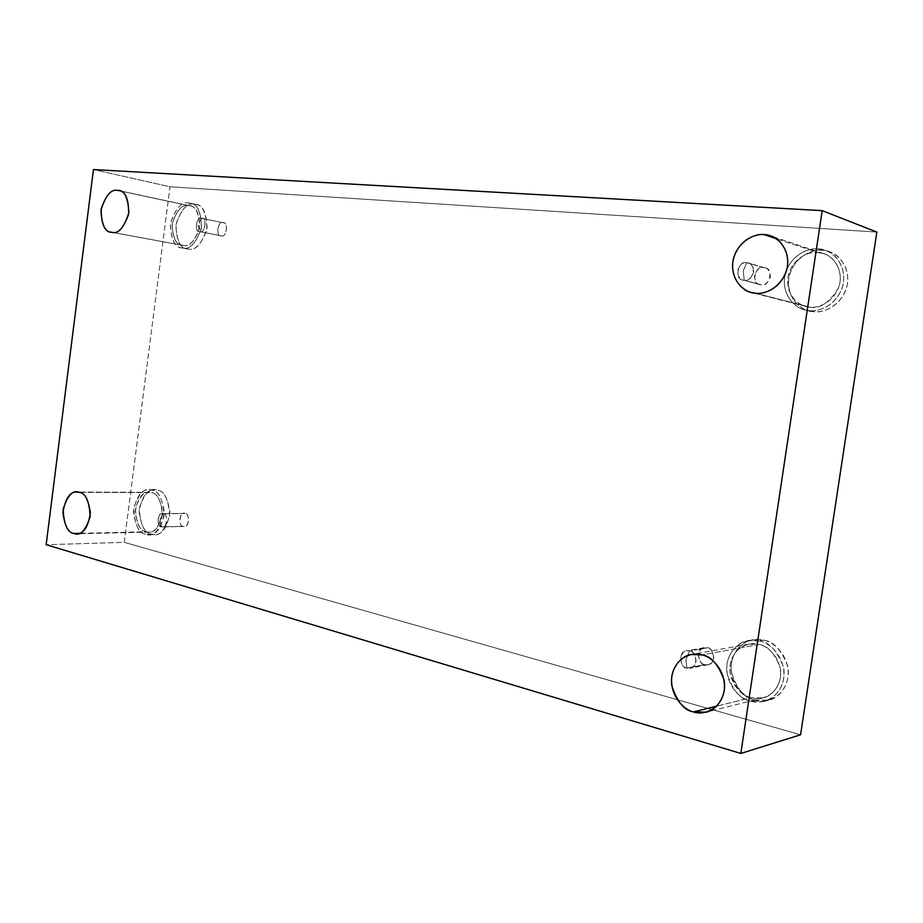 <?xml version="1.0" encoding="UTF-8"?>
<svg xmlns="http://www.w3.org/2000/svg" width="923" height="923" viewBox="0 0 923 923"><rect width="100%" height="100%" fill="white"/><g stroke="black" fill="none" stroke-linecap="round" stroke-linejoin="round"><path stroke-width="0.69" stroke-dasharray="4.62 3.46" d="M689.504 650.969L685.835 659.968L686.977 668.067C683.239 667.514 681.07 663.972 680.447 657.453C682.87 651.742 685.893 649.584 689.504 650.969L686.447 650.83C677.194 651.234 680.816 669.337 686.977 668.067L704.791 664.606C698.699 665.852 695.123 648.119 704.261 647.715L707.272 647.842L689.504 650.969L707.272 647.842C703.707 646.492 700.719 648.615 698.33 654.222C698.953 660.603 701.099 664.064 704.791 664.606C708.356 665.991 711.356 663.879 713.779 658.249C713.144 651.823 710.975 648.361 707.272 647.842C713.214 646.527 717.136 664.064 707.987 664.722L704.791 664.606L686.977 668.067L690.219 668.194C699.484 667.537 695.527 649.63 689.504 650.969C693.254 651.488 695.457 655.042 696.092 661.606C693.635 667.341 690.6 669.498 686.977 668.067L685.835 659.968L689.504 650.969M163.233 513.753L159.448 520.33L161.537 526.802C155.929 527.575 158.179 510.165 163.233 513.753L162.379 513.638C156.922 512.207 156.991 527.991 161.537 526.802L183.354 526.364C178.831 527.541 178.727 511.988 184.185 513.407L163.233 513.753L185.027 513.511C179.997 509.981 177.758 527.125 183.354 526.364C188.407 529.952 190.657 512.715 185.027 513.511C189.527 512.277 189.746 527.806 184.254 526.479L162.448 526.918C167.951 528.268 167.744 512.496 163.233 513.753C168.874 512.934 166.602 530.46 161.537 526.802L159.448 520.33L163.233 513.753M201.572 218.313L197.822 224.393L199.841 231.627C194.049 233.381 196.357 215.624 201.572 218.313C196.841 215.567 193.715 232.423 199.506 231.581L220.932 235.792C215.151 236.611 218.255 220.02 222.974 222.743L201.572 218.313L222.974 222.743C217.77 220.078 215.497 237.546 221.266 235.838C226.481 238.561 228.777 220.978 222.974 222.743L223.366 222.801C229.169 222.085 225.916 238.619 221.266 235.838L199.841 231.627C204.514 234.442 207.79 217.632 201.964 218.37L201.572 218.313C207.398 216.513 205.079 234.373 199.841 231.627L197.822 224.393L201.572 218.313M746.834 262.709L743.257 270.854L744.238 280.257C740.361 280.35 738.088 277.2 737.431 270.797C739.946 264.659 743.073 261.959 746.834 262.709C739.381 258.948 733.07 279.6 742.98 280.027L759.837 284.561C750.064 284.111 756.283 263.897 763.633 267.601L746.834 262.709L763.633 267.601C759.929 266.862 756.837 269.493 754.368 275.504C755.014 281.78 757.264 284.872 761.083 284.78C764.798 285.565 767.901 282.934 770.405 276.9C769.736 270.577 767.475 267.485 763.633 267.601L765.086 267.878C774.87 268.651 768.201 288.564 761.083 284.78L744.238 280.257C751.449 284.111 758.221 263.759 748.299 262.986L746.834 262.709C750.734 262.582 753.018 265.732 753.699 272.181C751.149 278.354 747.999 281.042 744.238 280.257L743.257 270.854L746.834 262.709M146.226 531.752C140.642 531.221 136.973 524.552 135.208 511.734C137.689 498.293 142.292 491.832 149.018 492.34L79.147 492.317L151.28 492.628C145.096 490.09 139.811 495.455 135.439 508.711C136.223 523.318 139.823 531.002 146.226 531.752C152.41 534.498 157.764 529.167 162.275 515.749C161.421 500.912 157.764 493.205 151.28 492.628C156.76 492.963 160.51 499.447 162.517 512.08C160.325 525.672 155.814 532.34 148.972 532.086L79.447 533.321L146.226 531.752M151.51 534.14C145.199 533.54 141.057 526.006 139.085 511.573C141.9 496.47 147.103 489.213 154.683 489.801L149.088 489.767C141.496 489.178 136.292 496.459 133.466 511.619C135.439 526.122 139.581 533.679 145.892 534.279L151.51 534.14C158.491 537.244 164.536 531.244 169.647 516.142C168.667 499.435 164.525 490.759 157.21 490.125C150.23 487.275 144.276 493.309 139.338 508.227C140.227 524.645 144.288 533.275 151.51 534.14L145.892 534.279C138.669 533.413 134.608 524.749 133.731 508.261C138.658 493.297 144.623 487.229 151.603 490.09C158.929 490.724 163.083 499.435 164.052 516.211C158.941 531.371 152.883 537.405 145.892 534.279L149.03 534.671C156.772 534.936 161.871 527.379 164.317 512.023C162.033 497.762 157.787 490.459 151.603 490.09L157.21 490.125C163.383 490.494 167.617 497.774 169.913 511.965C167.467 527.264 162.379 534.786 154.649 534.532L151.51 534.14M751.034 697.684C742.254 696.484 735.331 688.42 730.255 673.467C727.589 657.741 739.496 644.9 749.084 644.092L759.018 644.462L701.93 654.903L759.018 644.462C751.484 641.647 733.75 645.512 730.208 664.595C728.016 684.024 743.28 696.496 751.034 697.684C758.429 700.695 776.647 697.292 780.397 677.747C782.612 657.787 766.736 645.408 759.018 644.462C767.394 645.362 774.409 652.919 780.039 667.133C783.592 682.316 772.805 696.357 763.009 697.88L751.034 697.684L716.617 706.187L751.034 697.684M754.899 700.026C744.976 698.665 737.189 689.562 731.524 672.717C728.582 655.007 742.069 640.666 752.845 639.812L763.863 640.239L759.525 641.012L748.461 640.585C737.65 641.439 724.117 655.861 727.07 673.663C732.747 690.589 740.569 699.749 750.514 701.122L754.899 700.026C763.217 703.418 783.754 699.622 787.977 677.632C790.469 655.168 772.563 641.277 763.863 640.239C755.383 637.089 735.458 641.462 731.478 662.876C729.02 684.67 746.165 698.676 754.899 700.026L750.514 701.122C741.757 699.761 724.555 685.674 727.024 663.764C731.028 642.235 751.022 637.839 759.525 641.012C768.248 642.062 786.223 656.045 783.731 678.624C779.474 700.73 758.868 704.537 750.514 701.122L764.198 701.33C775.274 699.565 787.377 683.608 783.292 666.51C776.889 650.496 768.974 641.993 759.525 641.012L763.863 640.239C773.278 641.22 781.17 649.665 787.55 665.587C791.622 682.593 779.566 698.457 768.524 700.222L754.899 700.026M809.586 307.082L805.917 306.436C797.172 305.236 783.915 291.991 788.657 273.981C794.195 256.49 810.359 251.333 817.778 252.475L775.989 238.572L817.778 252.475C809.944 250.964 791.542 257.875 787.896 277.569C785.658 297.379 801.533 307.221 809.586 307.082C817.282 308.813 836.192 302.283 840.045 282.08C842.307 261.74 825.797 252.094 817.778 252.475L823.697 253.663C832.788 255.567 844.718 270.554 838.615 287.734C829.166 303.021 819.486 309.459 809.586 307.082L755.499 293.214L809.586 307.082M813.175 311.639L809.206 310.947C799.387 309.655 784.377 294.899 789.615 274.616C795.741 254.886 814.005 249.014 822.381 250.306L818.309 248.933C809.909 247.641 791.576 253.56 785.415 273.393C780.166 293.791 795.222 308.605 805.075 309.909L813.175 311.639C821.816 313.612 843.137 306.309 847.487 283.592C850.037 260.701 831.404 249.868 822.381 250.306C813.555 248.61 792.88 256.398 788.796 278.492C786.281 300.713 804.106 311.778 813.175 311.639L809.056 310.613C799.953 310.751 782.069 299.629 784.596 277.292C788.704 255.071 809.459 247.237 818.309 248.933C827.366 248.483 846.068 259.363 843.518 282.38C839.145 305.236 817.732 312.585 809.056 310.613C817.04 311.916 834.265 307.497 841.834 288.922C848.825 269.574 835.453 252.521 825.162 250.318L818.309 248.933L829.212 251.691C839.457 253.883 852.783 270.854 845.826 290.087C838.28 308.559 821.124 312.943 813.175 311.639M183.239 245.437L182.442 245.322C175.774 244.93 172.382 237.557 172.243 223.216C176.951 210.006 182.339 204.121 188.396 205.575L117.475 190.392L188.396 205.575C182.016 204.11 176.57 210.363 172.082 224.335C172.913 238.757 176.628 245.783 183.239 245.437C189.63 247.11 195.145 240.88 199.783 226.723C198.872 212.094 195.076 205.033 188.396 205.575L189.688 205.76C196.461 206.464 199.726 214.055 199.495 228.535C194.522 241.445 189.111 247.076 183.239 245.437L112.145 232.342L183.239 245.437M188.419 249.025L187.554 248.898C180.043 248.472 176.189 240.188 176.016 224.07C181.3 209.175 187.381 202.552 194.234 204.179L188.73 202.991C181.866 201.352 175.785 208.021 170.49 222.974C170.674 239.161 174.516 247.468 182.039 247.895L188.419 249.025C195.63 250.929 201.86 243.914 207.11 227.993C206.071 211.505 201.779 203.568 194.234 204.179C187.023 202.541 180.896 209.567 175.832 225.27C176.778 241.48 180.977 249.395 188.419 249.025L182.904 248.022C175.451 248.402 171.251 240.453 170.317 224.185C175.382 208.413 181.519 201.352 188.73 202.991C196.287 202.368 200.579 210.329 201.606 226.885C196.357 242.876 190.126 249.925 182.904 248.022C189.527 249.879 195.641 243.534 201.272 228.973C201.572 212.613 197.891 204.018 190.23 203.21L195.734 204.398C203.383 205.218 207.064 213.767 206.764 230.069C201.145 244.56 195.03 250.883 188.419 249.025M876.85 232.065L169.994 186.769L93.442 169.555L169.994 186.769L124.259 542.332L800.576 734.789L124.259 542.332L46.15 544.72L124.259 542.332L169.994 186.769L876.85 232.065M704.261 647.715L686.447 650.83M184.185 513.407L162.379 513.638M220.932 235.792L199.506 231.581M759.837 284.561L742.98 280.027M149.018 492.34L76.874 492.017M154.683 489.801L149.088 489.767M749.084 644.092L691.569 654.453M752.845 639.812L748.461 640.585M805.917 306.436L751.645 292.545M809.206 310.947L805.075 309.909M182.442 245.322L111.348 232.227M187.554 248.898L182.039 247.895M195.734 204.398L190.23 203.21M189.688 205.76L118.779 190.576M829.212 251.691L825.162 250.318M823.697 253.663L770.382 235.85M768.524 700.222L764.198 701.33M763.009 697.88L706.014 712.187M154.649 534.532L149.03 534.671M148.972 532.086L76.69 533.806M765.086 267.878L748.299 262.986M223.366 222.801L201.964 218.37M184.254 526.479L162.448 526.918M707.987 664.722L690.219 668.194"/><path stroke-width="1.38" d="M79.147 492.317L76.874 492.017C70.102 491.486 65.452 498.282 62.914 512.392C64.645 525.868 68.314 532.883 73.921 533.448L79.447 533.321L73.921 533.448C67.483 532.652 63.895 524.576 63.156 509.231C67.61 495.293 72.929 489.651 79.147 492.317C85.666 492.928 89.335 501.027 90.142 516.638C85.551 530.737 80.139 536.344 73.921 533.448L76.69 533.806C83.578 534.082 88.147 527.068 90.396 512.784C88.412 499.493 84.662 492.674 79.147 492.317M701.93 654.903L691.569 654.453C681.555 655.272 669.106 668.967 671.852 685.824C677.113 701.861 684.324 710.548 693.496 711.898L716.617 706.187L693.496 711.898C685.397 710.56 669.498 697.119 671.817 676.317C675.555 655.895 694.073 651.846 701.93 654.903C710.006 655.941 726.586 669.302 724.232 690.704C720.263 711.656 701.215 715.175 693.496 711.898L706.014 712.187C716.248 710.629 727.566 695.63 723.874 679.316C718.013 664.041 710.698 655.895 701.93 654.903M775.989 238.572L764.175 234.627C756.399 233.461 739.461 239.126 733.647 257.898C728.651 277.223 742.496 291.31 751.645 292.545L755.499 293.214C747.053 293.41 730.462 282.98 732.839 261.751C736.692 240.626 755.972 233.069 764.175 234.627C772.574 234.142 789.88 244.364 787.481 266.205C783.396 287.895 763.54 295.025 755.499 293.214C762.917 294.402 778.966 290.041 785.958 272.285C792.395 253.802 779.9 237.811 770.382 235.85L764.175 234.627L775.989 238.572M117.475 190.392C111.371 188.915 105.926 195.145 101.138 209.083C101.23 224.139 104.634 231.858 111.348 232.227L112.145 232.342C105.487 232.758 101.761 225.397 100.976 210.248C105.545 195.526 111.048 188.915 117.475 190.392C124.213 189.757 128.02 197.141 128.885 212.521C124.155 227.439 118.582 234.05 112.145 232.342C118.052 234.015 123.532 228.039 128.585 214.424C128.874 199.195 125.609 191.246 118.779 190.576L117.475 190.392M93.442 169.555L822.174 210.64L876.85 232.065L822.174 210.64L740.834 753.445L800.576 734.789L876.85 232.065L800.576 734.789L740.834 753.445L46.15 544.72L93.442 169.555L46.15 544.72L740.834 753.445L822.174 210.64L93.442 169.555"/></g></svg>
